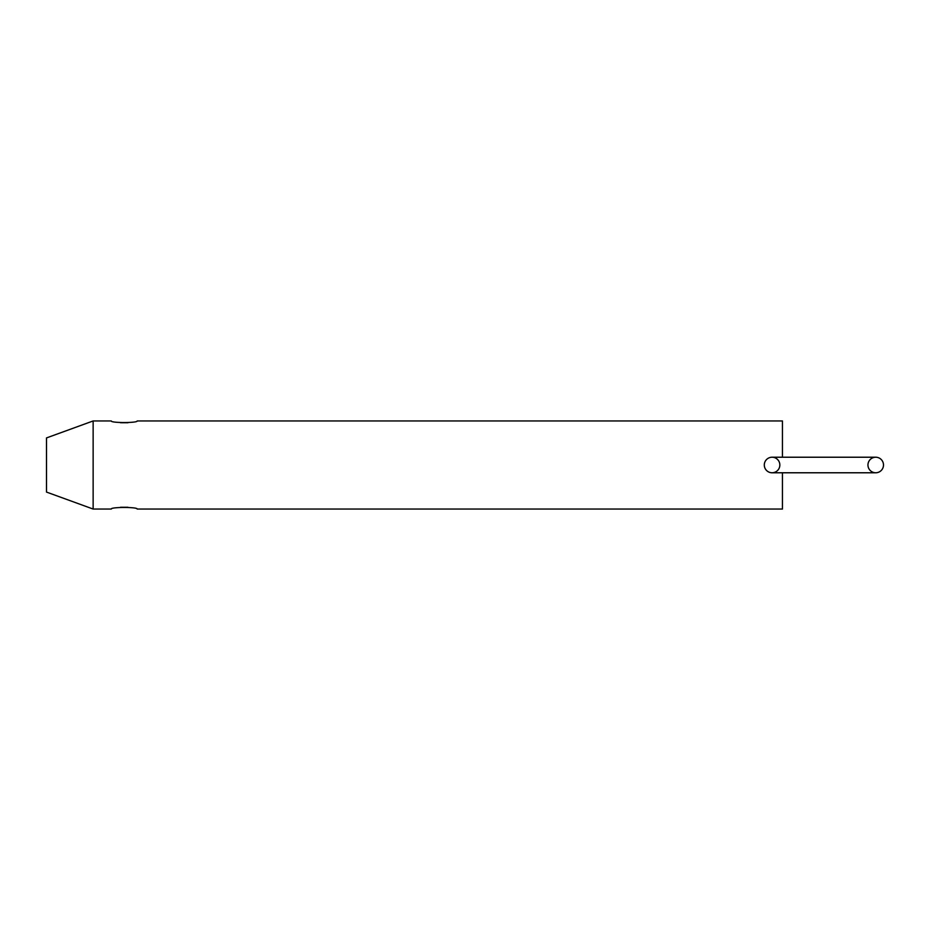 <?xml version="1.0" encoding="UTF-8"?>
<svg xmlns="http://www.w3.org/2000/svg" width="930" height="930" viewBox="0 0 930 930"><rect width="100%" height="100%" fill="white"/><g stroke="black" fill="none" stroke-linecap="round" stroke-linejoin="round"><path stroke-width="1.4" d="M127.968 507.269L120.505 507.269M93.14 509.047L93.14 420.953L46.5 437.925L46.5 492.075L93.14 509.047L111.286 509.047C110.484 506.943 137.989 506.943 137.198 509.047L782.444 509.047L782.444 472.777M120.505 422.732L127.968 422.732M782.444 457.223L782.444 420.953L137.198 420.953C137.989 423.057 110.484 423.057 111.286 420.953L93.14 420.953M875.723 457.223A7.777 7.777 90 0 0 868.992 468.883A7.777 7.777 90 0 0 882.454 468.883A7.777 7.777 90 0 0 875.723 457.223L772.074 457.223A7.777 7.777 -90 0 0 765.344 468.883A7.777 7.777 -90 0 0 778.805 468.883A7.777 7.777 -90 0 0 772.074 457.223A7.777 7.777 0 0 0 764.297 465A7.777 7.777 0 0 0 772.074 472.777L875.723 472.777A7.777 7.777 0 0 0 883.5 465A7.777 7.777 0 0 0 875.723 457.223"/></g></svg>
